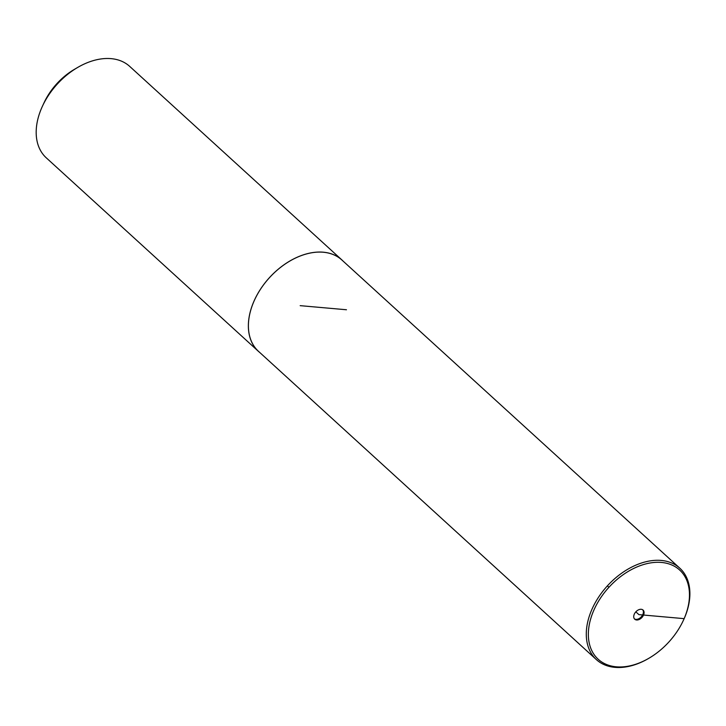 <?xml version="1.0" encoding="UTF-8"?>
<svg xmlns="http://www.w3.org/2000/svg" width="726" height="726" viewBox="0 0 726 726"><rect width="100%" height="100%" fill="white"/><g stroke="black" fill="none" stroke-linecap="round" stroke-linejoin="round"><path stroke-width="1.09" d="M343.117 261.133A61.892 41.573 132.4 0 0 341.873 259.926L129.691 66.384A61.892 41.573 132.4 0 0 77.718 67.418L74.506 69.297A53.47 35.919 132.4 0 0 44.114 102.611L42.544 105.987A61.892 41.573 132.4 0 0 46.273 157.832L258.456 351.375A61.892 41.573 132.4 0 0 259.772 352.509M77.718 67.418A61.892 41.573 132.4 0 0 42.544 105.987M341.873 259.926A61.892 41.573 132.4 0 0 269.455 277.641A61.892 41.573 132.4 0 0 258.456 351.375M634.27 614.223A6.189 4.156 132.4 0 0 634.733 619.205A6.189 4.156 132.4 0 0 641.975 617.436A6.189 4.156 132.4 0 0 643.073 610.067A6.189 4.156 132.4 0 0 634.27 614.223M684.137 618.652A60.403 40.574 132.4 0 0 651.031 562.841A60.403 40.574 132.4 0 0 588.359 633.317A60.403 40.574 132.4 0 0 648.926 658.246A60.403 40.574 132.4 0 0 683.257 620.612A60.403 40.574 132.4 0 0 684.137 618.652M683.257 620.612L683.529 620.013A61.892 41.573 132.4 0 0 684.437 618.007A61.892 41.573 132.4 0 0 679.799 568.168A61.892 41.573 132.4 0 0 607.381 585.873A61.892 41.573 132.4 0 0 596.382 659.616A61.892 41.573 132.4 0 0 648.354 658.582L648.926 658.246M679.799 568.168L341.837 259.962A61.837 41.536 132.4 0 0 269.482 277.659A61.837 41.536 132.4 0 0 258.492 351.339L596.382 659.616M642.71 609.786A6.189 4.156 -47.6 0 1 641.303 616.819A6.189 4.156 -47.6 0 1 634.424 618.87M607.381 585.873L608.933 587.289M635.831 611.837L638.907 614.632L684.137 618.652L684.418 617.989M346.474 309.757L300.165 305.655"/></g></svg>
